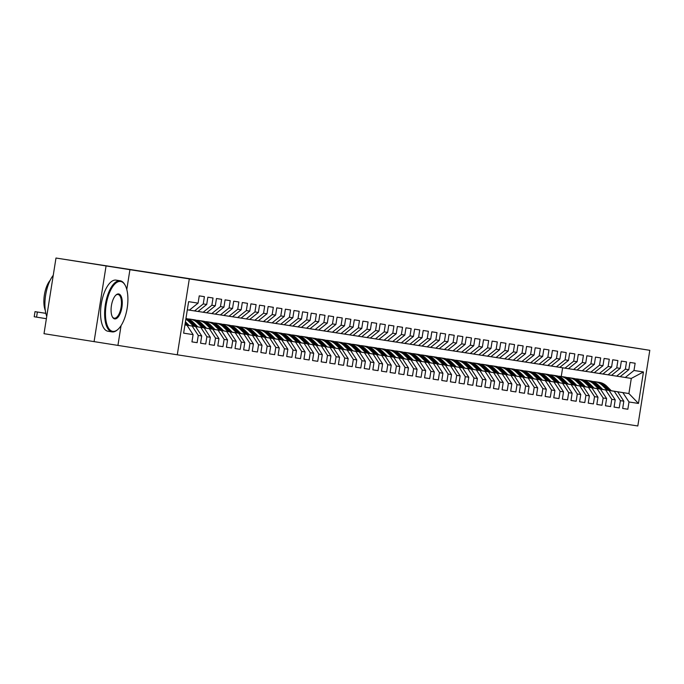 <?xml version="1.0" encoding="UTF-8"?>
<svg xmlns="http://www.w3.org/2000/svg" width="684" height="684" viewBox="0 0 684 684"><rect width="100%" height="100%" fill="white"/><g stroke="black" fill="none" stroke-linecap="round" stroke-linejoin="round"><path stroke-width="1.03" d="M399.251 311.434L364.572 305.91L399.251 311.434M349.191 303.645L325.43 299.857L349.191 303.645M126.788 289.477L129.926 269.693L55.985 258.03L531.767 331.595M129.926 269.693L649.8 350.311L637.813 425.97L177.284 354.799L189.271 279.14M614.3 344.659L649.8 350.311M614.317 344.548L531.767 331.56M385.656 309.33L351.73 303.927L385.656 309.33M385.152 309.262L338.58 301.892L385.152 309.262M206.705 304.457L203.259 303.927L204.405 296.668L199.241 295.873L198.086 303.132L189.374 310.126L197.992 311.459L206.705 304.457L207.85 297.198L213.023 298.002L211.869 305.261L215.315 305.791L216.469 298.532L221.633 299.327L220.487 306.594L223.933 307.125L225.079 299.866L230.251 300.661L229.097 307.92L232.543 308.45L233.697 301.191L238.861 301.995L237.716 309.253L241.161 309.784L242.307 302.525L247.48 303.328L246.326 310.587L249.78 311.117L250.925 303.858L256.098 304.654L254.944 311.913L258.39 312.451L259.544 305.192L264.708 305.987L263.562 313.246L267.008 313.776L268.154 306.517L273.326 307.321L272.172 314.58L275.618 315.11L276.772 307.851L281.936 308.646L280.791 315.905L284.236 316.444L285.382 309.185L290.555 309.98L289.4 317.239L292.846 317.769L294 310.51L299.164 311.314L298.019 318.573L301.464 319.103L302.61 311.844L307.783 312.639L306.629 319.898L310.074 320.437L311.229 313.178L316.393 313.973L315.247 321.232L318.693 321.762L319.838 314.503L325.011 315.307L323.857 322.566L327.303 323.096L328.457 315.837L333.621 316.641L332.475 323.9L335.921 324.43L337.067 317.171L342.239 317.966L341.094 325.225L344.539 325.764L345.685 318.505L350.858 319.3L349.704 326.559L353.149 327.089L354.303 319.83L359.468 320.634L358.322 327.892L361.768 328.423L362.913 321.164L368.086 321.959L366.932 329.218L370.377 329.756L371.532 322.497L376.696 323.293L375.55 330.552L378.996 331.082L380.142 323.823L385.314 324.626L384.16 331.885L387.606 332.415L388.76 325.156L393.924 325.952L392.778 333.211L396.224 333.749L397.37 326.49L402.543 327.285L401.388 334.544L404.834 335.075L405.988 327.816L411.152 328.619L410.007 335.878L413.452 336.408L414.598 329.149L419.771 329.953L418.617 337.212L422.062 337.742L423.216 330.483L428.381 331.278L427.235 338.537L430.681 339.076L431.826 331.817L436.999 332.612L435.853 339.871L439.299 340.401L440.445 333.142L445.617 333.946L444.463 341.205L447.909 341.735L449.063 334.476L454.227 335.271L453.082 342.53L456.527 343.069L457.673 335.81L462.846 336.605L461.691 343.864L465.137 344.394L466.291 337.135L471.456 337.939L470.31 345.198L473.755 345.728L474.901 338.469L480.074 339.264L478.92 346.523L482.365 347.062L483.52 339.803L488.684 340.598L487.538 347.857L490.984 348.387L492.129 341.128L497.302 341.932L496.148 349.191L499.594 349.721L500.748 342.462L505.912 343.265L504.766 350.524L508.212 351.054L509.358 343.796L514.53 344.591L513.376 351.85L516.822 352.388L517.976 345.129L523.14 345.924L521.995 353.183L525.44 353.714L526.586 346.455L531.759 347.258L530.613 354.517L534.059 355.047L535.204 347.788L540.377 348.583L539.223 355.842L542.668 356.381L543.823 349.122L548.987 349.917L547.841 357.176L551.287 357.706L552.433 350.447L557.605 351.251L556.451 358.51L559.897 359.04L561.051 351.781L566.215 352.576L565.069 359.835L568.515 360.374L569.661 353.115L574.834 353.91L573.679 361.169L577.125 361.699L578.279 354.44L583.443 355.244L582.298 362.503L585.743 363.033L586.889 355.774L592.062 356.578L590.908 363.837L594.353 364.367L595.507 357.108L600.672 357.903L599.526 365.162L602.972 365.701L604.117 358.442L609.29 359.237L608.136 366.496L611.581 367.026L612.736 359.767L617.9 360.571L616.754 367.83L620.2 368.36L621.354 361.101L626.518 361.896L625.373 369.155L628.818 369.693L629.964 362.434L635.137 363.23L633.982 370.489L643.456 371.951L638.471 403.44L628.998 401.978L622.876 392.616L611.334 390.778M627.844 409.237L622.679 408.442L627.844 409.237L628.998 401.978M622.679 408.442L623.825 401.183L620.379 400.644L614.258 391.291L602.724 389.452M614.07 407.083L619.234 407.903L620.379 400.644M619.234 407.903L614.061 407.108L615.215 399.849L611.77 399.319L605.648 389.957L594.105 388.119M605.451 405.757L610.615 406.578L611.77 399.319M610.615 406.578L605.451 405.774L606.597 398.516L603.151 397.985L597.029 388.623L585.495 386.785L580.87 382.185A15.835 14.364 -81.2 0 0 573.44 378.372L571.798 378.115A15.835 14.364 -81.2 0 0 571.285 378.047M596.841 404.424L602.005 405.244L603.151 397.985M602.005 405.244L596.833 404.449L597.987 397.19L594.541 396.652L588.42 387.298L576.877 385.46M588.223 403.09L593.387 403.911L594.541 396.652M593.387 403.911L588.223 403.115L589.369 395.856L585.923 395.326L579.801 385.964L568.259 384.126M584.777 402.585L579.604 401.782L584.777 402.585L585.923 395.326M579.604 401.782L580.759 394.523L577.305 393.993L571.183 384.63L559.649 382.792L571.183 384.63M570.995 400.431L576.159 401.252L577.305 393.993M576.159 401.252L570.986 400.448L572.14 393.189L568.695 392.659L562.573 383.296L551.03 381.467M567.54 399.918L562.376 399.123L567.54 399.918L568.695 392.659M562.376 399.123L563.522 391.864L560.076 391.333L553.954 381.971L542.421 380.133L553.954 381.971M553.766 397.763L558.931 398.592L560.076 391.333M558.931 398.592L553.758 397.789L554.912 390.53L551.466 390L545.345 380.637L533.802 378.799M545.148 396.438L550.312 397.259L551.466 390M550.312 397.259L545.148 396.455L546.294 389.196L542.848 388.666L536.726 379.304L525.192 377.465M536.538 395.104L541.702 395.925L542.848 388.666M541.702 395.925L536.53 395.13L537.684 387.871L534.238 387.332L528.116 377.978L516.574 376.14L511.957 371.532A15.835 14.364 -81.2 0 0 504.518 367.718L502.885 367.47A15.835 14.364 -81.2 0 0 502.364 367.402M527.92 393.77L533.084 394.591L534.238 387.332M533.084 394.591L527.92 393.796L529.065 386.537L525.62 386.007L519.498 376.645L507.964 374.806L519.498 376.645M519.31 392.445L524.474 393.266L525.62 386.007M524.474 393.266L519.301 392.462L520.456 385.203L517.01 384.673L510.888 375.311L499.346 373.473M515.856 391.932L510.691 391.137L515.856 391.932L517.01 384.673M510.691 391.137L511.837 383.878L508.392 383.339L502.27 373.986L490.736 372.147L502.27 373.986M502.082 389.777L507.246 390.598L508.392 383.339M507.246 390.598L502.073 389.803L503.227 382.544L499.782 382.014L493.651 372.652L482.117 370.813M493.463 388.444L498.627 389.273L499.782 382.014M498.627 389.273L493.463 388.469L494.609 381.21L491.163 380.68L485.041 371.318L473.499 369.48M484.845 387.118L490.018 387.939L491.163 380.68M490.018 387.939L484.845 387.144L485.991 379.877L482.545 379.346L476.423 369.984L464.889 368.154L460.272 363.546A15.835 14.364 -81.2 0 0 452.834 359.733L451.201 359.485A15.835 14.364 -81.2 0 0 450.679 359.416M476.235 385.785L481.399 386.605L482.545 379.346M481.399 386.605L476.226 385.81L477.381 378.551L473.935 378.021L467.813 368.659L456.271 366.821M467.617 384.451L472.781 385.28L473.935 378.021M472.781 385.28L467.617 384.476L468.762 377.217L465.317 376.687L459.195 367.325L447.661 365.487M464.171 383.946L458.998 383.143L464.171 383.946L465.317 376.687M458.998 383.143L460.152 375.884L456.707 375.354L450.585 365.991L439.043 364.153L450.585 365.991M455.553 382.613L450.388 381.817L455.553 382.613L456.707 375.354M450.388 381.817L451.534 374.558L448.088 374.02L441.967 364.666L430.433 362.828M446.943 381.279L441.77 380.484L446.943 381.279L448.088 374.02M441.77 380.484L442.924 373.225L439.479 372.694L433.357 363.332L421.814 361.494L433.357 363.332M438.324 379.953L433.16 379.15L438.324 379.953L439.479 372.694M433.16 379.15L434.306 371.891L430.86 371.361L424.738 361.998L413.204 360.16M424.55 377.799L429.714 378.62L430.86 371.361M429.714 378.62L424.542 377.825L425.696 370.566L422.25 370.027L416.128 360.673L404.586 358.835M415.932 376.465L421.096 377.286L422.25 370.027M421.096 377.286L415.932 376.491L417.078 369.232L413.632 368.702L407.51 359.339L395.976 357.501L391.351 352.901A15.835 14.364 -81.2 0 0 383.921 349.088L382.279 348.831A15.835 14.364 -81.2 0 0 381.766 348.763M407.322 375.131L412.486 375.961L413.632 368.702M412.486 375.961L407.313 375.157L408.468 367.898L405.022 367.368L398.892 358.006L387.358 356.167L398.892 358.006M398.704 373.806L403.868 374.627L405.022 367.368M403.868 374.627L398.704 373.832L399.849 366.573L396.404 366.034L390.282 356.672L378.739 354.842L390.282 356.672M395.258 373.293L390.085 372.498L395.258 373.293L396.404 366.034M390.085 372.498L391.231 365.239L387.785 364.709L381.663 355.347L370.129 353.508L381.663 355.347M386.64 371.968L381.467 371.164L386.64 371.968L387.785 364.709M381.467 371.164L382.621 363.905L379.175 363.375L373.054 354.013L361.511 352.174L373.054 354.013M378.021 370.634L372.857 369.83L378.021 370.634L379.175 363.375M372.857 369.83L374.003 362.571L370.557 362.041L364.435 352.679L352.901 350.849M364.247 368.479L369.411 369.3L370.557 362.041M369.411 369.3L364.239 368.505L365.393 361.246L361.947 360.707L355.825 351.354L344.283 349.515M355.629 367.146L360.793 367.966L361.947 360.707M360.793 367.966L355.629 367.171L356.774 359.912L353.329 359.382L347.207 350.02L335.673 348.182M347.019 365.82L352.183 366.641L353.329 359.382M352.183 366.641L347.01 365.837L348.165 358.578L344.719 358.048L338.597 348.686L327.055 346.848L338.597 348.686M338.4 364.486L343.565 365.307L344.719 358.048M343.565 365.307L338.4 364.512L339.546 357.253L336.101 356.715L329.979 347.361L318.445 345.523M334.955 363.974L329.782 363.178L334.955 363.974L336.101 356.715M329.782 363.178L330.936 355.919L327.491 355.389L321.369 346.027L309.826 344.189L321.369 346.027M326.336 362.648L321.172 361.845L326.336 362.648L327.491 355.389M321.172 361.845L322.318 354.586L318.872 354.055L312.75 344.693L301.216 342.855M317.727 361.314L312.554 360.519L317.727 361.314L318.872 354.055M312.554 360.519L313.708 353.26L310.262 352.722L304.132 343.359L292.598 341.53M303.944 359.16L309.108 359.981L310.262 352.722M309.108 359.981L303.944 359.185L305.09 351.927L301.644 351.396L295.522 342.034L283.98 340.196M295.326 357.826L300.498 358.655L301.644 351.396M300.498 358.655L295.326 357.852L296.471 350.593L293.026 350.063L286.904 340.7L275.37 338.862M286.716 356.501L291.88 357.322L293.026 350.063M291.88 357.322L286.707 356.518L287.861 349.259L284.416 348.729L278.294 339.367L266.751 337.537M278.097 355.167L283.262 355.988L284.416 348.729M283.262 355.988L278.097 355.193L279.243 347.934L275.797 347.395L269.676 338.041L258.142 336.203L269.676 338.041M274.652 354.654L269.479 353.859L274.652 354.654L275.797 347.395M269.479 353.859L270.633 346.6L267.188 346.07L261.066 336.708L249.523 334.869M266.033 353.329L260.869 352.525L266.033 353.329L267.188 346.07M260.869 352.525L262.015 345.266L258.569 344.736L252.447 335.374L240.913 333.536L252.447 335.374M257.423 351.995L252.251 351.2L257.423 351.995L258.569 344.736M252.251 351.2L253.405 343.941L249.959 343.402L243.837 334.048L232.295 332.21M243.641 349.84L248.805 350.661L249.959 343.402M248.805 350.661L243.641 349.866L244.787 342.607L241.341 342.077L235.219 332.715L223.685 330.876M235.031 348.507L240.195 349.336L241.341 342.077M240.195 349.336L235.022 348.532L236.177 341.273L232.731 340.743L226.609 331.381L215.067 329.543L210.45 324.943A15.835 14.364 -81.2 0 0 203.011 321.129L201.378 320.873A15.835 14.364 -81.2 0 0 200.857 320.805M226.413 347.181L231.577 348.002L232.731 340.743M231.577 348.002L226.413 347.207L227.558 339.948L224.113 339.409L217.991 330.047L206.457 328.217M217.794 345.847L222.967 346.668L224.113 339.409M222.967 346.668L217.794 345.873L218.948 338.614L215.503 338.084L209.372 328.722L197.838 326.884M214.348 345.343L209.184 344.539L214.348 345.343L215.503 338.084M209.184 344.539L210.33 337.28L206.884 336.75L200.763 327.388L189.22 325.55L200.763 327.388M205.73 344.009L200.566 343.206L205.73 344.009L206.884 336.75M200.566 343.206L201.712 335.947L198.266 335.416L192.144 326.054L184.928 324.909L192.144 326.054M197.12 342.675L191.947 341.88L197.12 342.675L198.266 335.416M191.947 341.88L193.102 334.621L183.628 333.151L188.613 301.661L198.086 303.132M203.259 303.927L194.547 310.929M186.98 325.259L184.928 324.934L186.98 325.259L193.102 334.621M198.018 311.442L206.602 312.793L215.315 305.791M211.869 305.261L203.157 312.255M201.712 335.947L195.59 326.593M206.628 312.768L215.221 314.118L223.933 307.125M220.487 306.594L211.775 313.588M210.33 337.28L204.208 327.918M215.246 314.101L232.449 316.786L241.161 309.784M229.097 307.92L220.385 314.922M232.543 308.45L223.83 315.452M209.372 328.722L197.821 326.867M218.948 338.614L212.818 329.252M237.716 309.253L229.003 316.247M217.991 330.047L206.431 328.192M227.558 339.948L221.436 330.586M232.474 316.76L249.677 319.445L258.39 312.451M246.326 310.587L237.613 317.581M249.78 311.117L241.059 318.111M226.609 331.381L215.05 329.526M236.177 341.273L230.055 331.911M254.944 311.913L246.231 318.915M235.219 332.715L223.659 330.859M244.787 342.607L238.665 333.245M249.703 319.428L258.287 320.779L267.008 313.776M263.562 313.246L254.841 320.24M243.837 334.048L232.278 332.185M253.405 343.941L247.283 334.579M258.313 320.753L266.905 322.104L275.618 315.11M272.172 314.58L263.46 321.574M262.015 345.266L255.893 335.912M266.931 322.087L275.524 323.438L284.236 316.444M280.791 315.905L272.078 322.908M261.066 336.708L249.506 334.852M270.633 346.6L264.511 337.238M275.549 323.421L284.134 324.772L292.846 317.769M289.4 317.239L280.688 324.242M279.243 347.934L273.121 338.571M284.159 324.755L292.752 326.106L301.464 319.103M298.019 318.573L289.306 325.567M278.294 339.367L266.734 337.511M287.861 349.259L281.74 339.905M292.778 326.08L301.362 327.431L310.074 320.437M306.629 319.898L297.916 326.901M286.904 340.7L275.353 338.845M296.471 350.593L290.349 341.231M301.387 327.414L309.98 328.765L318.693 321.762M315.247 321.232L306.535 328.234M295.522 342.034L283.963 340.179M305.09 351.927L298.968 342.564M310.006 328.748L318.59 330.098L327.303 323.096M323.857 322.566L315.144 329.56M304.132 343.359L292.581 341.504M313.708 353.26L307.578 343.898M318.616 330.073L327.208 331.424L335.921 324.43M332.475 323.9L323.763 330.894M312.75 344.693L301.191 342.838M322.318 354.586L316.196 345.223M327.234 331.407L335.818 332.757L344.539 325.764M341.094 325.225L332.373 332.227M330.936 355.919L324.814 346.557M335.844 332.74L344.437 334.091L353.149 327.089M349.704 326.559L340.991 333.553M329.979 347.361L318.419 345.497M339.546 357.253L333.424 347.891M344.462 334.066L353.047 335.416L361.768 328.423M358.322 327.892L349.601 334.886M348.165 358.578L342.043 349.225M353.072 335.399L361.665 336.75L370.377 329.756M366.932 329.218L358.219 336.22M347.207 350.02L335.647 348.165M356.774 359.912L350.653 350.55M361.691 336.733L378.893 339.418L387.606 332.415M375.55 330.552L366.838 337.554M378.996 331.082L370.283 338.084M355.825 351.354L344.266 349.498M365.393 361.246L359.271 351.884M384.16 331.885L375.448 338.879M364.435 352.679L352.884 350.824M374.003 362.571L367.881 353.218M378.919 339.392L387.512 340.743L396.224 333.749M392.778 333.211L384.066 340.213M382.621 363.905L376.499 354.543M387.537 340.726L396.122 342.077L404.834 335.075M401.388 334.544L392.676 341.547M391.231 365.239L385.109 355.877M396.147 342.06L404.74 343.411L413.452 336.408M410.007 335.878L401.294 342.872M399.849 366.573L393.727 357.21M404.766 343.385L413.35 344.736L422.062 337.742M418.617 337.212L409.904 344.206M408.468 367.898L402.337 358.536M413.375 344.719L430.578 347.404L439.299 340.401M427.235 338.537L418.522 345.54M430.681 339.076L421.968 346.07M407.51 359.339L395.951 357.484M417.078 369.232L410.956 359.869M435.853 339.871L427.132 346.865M416.128 360.673L404.569 358.809M425.696 370.566L419.574 361.203M430.604 347.378L447.815 350.063L456.527 343.069M444.463 341.205L435.751 348.199M447.909 341.735L439.196 348.729M424.738 361.998L413.179 360.143M434.306 371.891L428.184 362.537M453.082 342.53L444.369 349.533M442.924 373.225L436.802 363.862M447.832 350.046L456.425 351.396L465.137 344.394M461.691 343.864L452.979 350.866M441.967 364.666L430.407 362.811M451.534 374.558L445.412 365.196M456.45 351.371L465.043 352.73L473.755 345.728M470.31 345.198L461.597 352.192M460.152 375.884L454.031 366.53M465.069 352.705L482.271 355.389L490.984 348.387M478.92 346.523L470.207 353.525M482.365 347.062L473.653 354.055M459.195 367.325L447.644 365.47M468.762 377.217L462.641 367.855M487.538 347.857L478.826 354.859M467.813 368.659L456.254 366.804M477.381 378.551L471.259 369.189M482.297 355.372L499.5 358.048L508.212 351.054M496.148 349.191L487.435 356.184M499.594 349.721L490.881 356.723M476.423 369.984L464.872 368.129M485.991 379.877L479.869 370.523M504.766 350.524L496.054 357.518M485.041 371.318L473.482 369.463M494.609 381.21L488.487 371.848M499.525 358.031L508.109 359.382L516.822 352.388M513.376 351.85L504.664 358.852M493.651 372.652L482.1 370.796M503.227 382.544L497.097 373.182M508.135 359.365L516.728 360.716L525.44 353.714M521.995 353.183L513.282 360.177M511.837 383.878L505.715 374.516M516.753 360.69L525.338 362.041L534.059 355.047M530.613 354.517L521.892 361.511M510.888 375.311L499.329 373.455M520.456 385.203L514.334 375.849M525.363 362.024L533.956 363.375L542.668 356.381M539.223 355.842L530.51 362.845M529.065 386.537L522.944 377.175M533.982 363.358L551.184 366.043L559.897 359.04M547.841 357.176L539.129 364.179M551.287 357.706L542.574 364.709M528.116 377.978L516.557 376.123M537.684 387.871L531.562 378.508M556.451 358.51L547.739 365.504M536.726 379.304L525.167 377.448M546.294 389.196L540.172 379.842M551.21 366.017L568.413 368.702L577.125 361.699M565.069 359.835L556.357 366.838M568.515 360.374L559.803 367.368M545.345 380.637L533.785 378.782M554.912 390.53L548.79 381.168M573.679 361.169L564.967 368.172M563.522 391.864L557.4 382.501M568.438 368.685L577.031 370.035L585.743 363.033M582.298 362.503L573.585 369.497M562.573 383.296L551.013 381.441M572.14 393.189L566.019 383.835M577.057 370.01L585.641 371.361L594.353 364.367M590.908 363.837L582.195 370.831M580.759 394.523L574.628 385.16M585.666 371.344L602.869 374.028L611.581 367.026M599.526 365.162L590.814 372.164M602.972 365.701L594.259 372.694M579.801 385.964L568.242 384.109M589.369 395.856L583.247 386.494M608.136 366.496L599.423 373.49M588.42 387.298L576.86 385.434M597.987 397.19L591.865 387.828M602.895 374.003L620.097 376.687L628.818 369.693M616.754 367.83L608.042 374.823M620.2 368.36L611.487 375.354M597.029 388.623L585.47 386.768M606.597 398.516L600.475 389.162M625.373 369.155L616.652 376.157M605.648 389.957L594.088 388.102M615.215 399.849L609.093 390.487M620.123 376.67L631.298 378.423L643.456 371.951M633.982 370.489L625.27 377.491M614.258 391.291L602.698 389.435M623.825 401.183L617.703 391.821M55.985 258.03L44.007 333.689L177.284 354.799M106.063 266.008L94.076 341.667M189.374 310.126L187.322 309.809M611.299 390.752L628.904 393.548L631.298 378.423M561.256 376.491L562.633 367.795M622.876 392.616L628.904 393.548L638.471 403.44M117.939 345.352L121.068 325.61M394.822 310.741L361.691 305.474L394.822 310.741M372.78 307.313L364.016 305.91L372.78 307.313M611.368 390.812L606.717 386.178A15.835 14.364 -81.2 0 0 599.278 382.365L597.645 382.117A15.835 14.364 -81.2 0 0 597.123 382.04M607.033 390.119L602.407 385.511A15.835 14.364 -81.2 0 0 594.977 381.698A15.835 14.364 -81.2 0 0 592.797 381.552M609.718 390.547L605.084 385.921A15.835 14.364 -81.2 0 0 597.645 382.117M594.977 381.698L596.61 381.954A15.835 14.364 98.8 0 1 604.049 385.767L608.683 390.384M602.749 389.478L598.098 384.844A15.835 14.364 -81.2 0 0 590.668 381.031L589.027 380.783A15.835 14.364 -81.2 0 0 588.514 380.714M598.414 388.786L593.798 384.177A15.835 14.364 -81.2 0 0 586.359 380.372A15.835 14.364 -81.2 0 0 584.179 380.219M601.108 389.213L596.465 384.596A15.835 14.364 -81.2 0 0 589.027 380.783M586.359 380.372L588.001 380.62A15.835 14.364 98.8 0 1 595.431 384.434L600.065 389.051M594.139 388.144L589.488 383.519A15.835 14.364 -81.2 0 0 582.05 379.706L580.417 379.449A15.835 14.364 -81.2 0 0 579.895 379.381M589.805 387.46L585.179 382.852A15.835 14.364 -81.2 0 0 577.749 379.039A15.835 14.364 -81.2 0 0 575.56 378.885M592.489 387.888L587.847 383.262A15.835 14.364 -81.2 0 0 580.417 379.449M577.749 379.039L579.382 379.295A15.835 14.364 98.8 0 1 586.821 383.1L591.446 387.717M120.632 281.475A25.257 10.636 99 0 0 106.174 304.799A25.257 10.636 99 0 0 112.732 331.372A25.257 10.636 99 0 0 118.041 329.295A25.257 10.636 99 0 0 127.181 308.099A25.257 10.636 99 0 0 125.069 285.108A25.257 10.636 99 0 0 120.632 281.475M117.776 329.526A25.881 10.893 -81 0 1 117.511 329.765A25.881 10.893 -81 0 1 112.073 331.894A25.881 10.893 -81 0 1 112.056 331.894A25.881 10.893 -81 0 1 105.362 304.645A25.881 10.893 -81 0 1 120.17 280.773A25.881 10.893 -81 0 1 120.196 280.773A25.881 10.893 -81 0 1 124.719 284.493A25.881 10.893 -81 0 1 124.898 284.809M118.657 293.949A12.628 5.318 -81 0 1 121.932 307.236A12.628 5.318 -81 0 1 114.707 318.898A12.628 5.318 -81 0 1 112.484 317.085A12.628 5.318 -81 0 1 111.432 305.586A12.628 5.318 -81 0 1 115.998 294.992A12.628 5.318 -81 0 1 118.657 293.949M112.313 316.76A12.004 5.053 99 0 0 114.237 318.197A12.004 5.053 99 0 0 121.119 307.116A12.004 5.053 99 0 0 118.016 294.479A12.004 5.053 99 0 0 117.999 294.471A12.004 5.053 99 0 0 115.741 295.24M46.751 316.384A25.881 10.893 -81 0 1 53.258 275.293M45.332 310.587A18.63 7.849 -81 0 1 50.146 280.312M112.056 331.894L107.978 331.244A25.881 10.893 -81 0 1 107.978 331.244A25.881 10.893 -81 0 1 101.283 303.995A25.881 10.893 -81 0 1 116.092 280.124A25.881 10.893 -81 0 1 116.109 280.132A25.881 10.893 -81 0 1 116.135 280.132M581.186 386.127L576.569 381.518A15.835 14.364 -81.2 0 0 569.131 377.705A15.835 14.364 -81.2 0 0 566.951 377.551M583.871 386.554L579.237 381.928A15.835 14.364 -81.2 0 0 571.798 378.115M569.131 377.705L570.764 377.961A15.835 14.364 98.8 0 1 578.202 381.775L582.836 386.392M576.903 385.485L572.26 380.851A15.835 14.364 -81.2 0 0 564.822 377.038L563.188 376.79A15.835 14.364 -81.2 0 0 562.667 376.722M572.576 384.793L567.951 380.184A15.835 14.364 -81.2 0 0 560.512 376.38A15.835 14.364 -81.2 0 0 558.332 376.226M575.261 385.22L570.618 380.603A15.835 14.364 -81.2 0 0 563.188 376.79M560.512 376.38L562.154 376.627A15.835 14.364 98.8 0 1 569.584 380.441L574.218 385.058M568.293 384.151L563.642 379.517A15.835 14.364 -81.2 0 0 556.212 375.713L554.57 375.456A15.835 14.364 -81.2 0 0 554.057 375.388M563.958 383.467L559.341 378.859A15.835 14.364 -81.2 0 0 551.903 375.046A15.835 14.364 -81.2 0 0 549.722 374.892M566.643 383.895L562.009 379.269A15.835 14.364 -81.2 0 0 554.57 375.456M551.903 375.046L553.536 375.294A15.835 14.364 98.8 0 1 560.974 379.107L565.608 383.724M559.674 382.826L555.032 378.192A15.835 14.364 -81.2 0 0 547.593 374.379L545.96 374.122A15.835 14.364 -81.2 0 0 545.439 374.054M555.348 382.134L550.723 377.525A15.835 14.364 -81.2 0 0 543.284 373.712A15.835 14.364 -81.2 0 0 541.104 373.558M558.033 382.561L553.39 377.936A15.835 14.364 -81.2 0 0 545.96 374.122M543.284 373.712L544.926 373.968A15.835 14.364 98.8 0 1 552.356 377.782L556.99 382.399M551.065 381.492L546.413 376.858A15.835 14.364 -81.2 0 0 538.983 373.045L537.342 372.797A15.835 14.364 -81.2 0 0 536.829 372.729M546.73 380.8L542.104 376.191A15.835 14.364 -81.2 0 0 534.674 372.378A15.835 14.364 -81.2 0 0 532.494 372.233M549.414 381.227L544.78 376.61A15.835 14.364 -81.2 0 0 537.342 372.797M534.674 372.378L536.307 372.635A15.835 14.364 98.8 0 1 543.746 376.448L548.38 381.065M542.446 380.159L537.804 375.525A15.835 14.364 -81.2 0 0 530.365 371.72L528.732 371.463A15.835 14.364 -81.2 0 0 528.21 371.395M538.12 379.475L533.494 374.866A15.835 14.364 -81.2 0 0 526.056 371.053A15.835 14.364 -81.2 0 0 523.876 370.899M540.805 379.902L536.162 375.277A15.835 14.364 -81.2 0 0 528.732 371.463M526.056 371.053L527.697 371.301A15.835 14.364 98.8 0 1 535.127 375.114L539.761 379.731M533.836 378.833L529.185 374.199A15.835 14.364 -81.2 0 0 521.755 370.386L520.114 370.129A15.835 14.364 -81.2 0 0 519.592 370.061M529.501 378.141L524.876 373.532A15.835 14.364 -81.2 0 0 517.446 369.719A15.835 14.364 -81.2 0 0 515.266 369.565M532.186 378.568L527.552 373.943A15.835 14.364 -81.2 0 0 520.114 370.129M517.446 369.719L519.079 369.976A15.835 14.364 98.8 0 1 526.518 373.78L531.152 378.406M525.218 377.5L520.575 372.865A15.835 14.364 -81.2 0 0 513.137 369.052L511.504 368.804A15.835 14.364 -81.2 0 0 510.982 368.727M520.892 376.807L516.266 372.199A15.835 14.364 -81.2 0 0 508.828 368.385A15.835 14.364 -81.2 0 0 506.647 368.24M523.576 377.235L518.934 372.609A15.835 14.364 -81.2 0 0 511.504 368.804M508.828 368.385L510.469 368.642A15.835 14.364 98.8 0 1 517.899 372.455L522.533 377.072M512.273 375.473L507.648 370.865A15.835 14.364 -81.2 0 0 500.218 367.06A15.835 14.364 -81.2 0 0 498.029 366.906M514.958 375.909L510.324 371.284A15.835 14.364 -81.2 0 0 502.885 367.47M500.218 367.06L501.851 367.308A15.835 14.364 98.8 0 1 509.289 371.121L513.915 375.738M507.99 374.832L503.339 370.206A15.835 14.364 -81.2 0 0 495.909 366.393L494.267 366.137A15.835 14.364 -81.2 0 0 493.754 366.068M503.655 374.148L499.038 369.54A15.835 14.364 -81.2 0 0 491.599 365.726A15.835 14.364 -81.2 0 0 489.419 365.572M506.348 374.576L501.705 369.95A15.835 14.364 -81.2 0 0 494.267 366.137M491.599 365.726L493.241 365.983A15.835 14.364 98.8 0 1 500.671 369.787L505.305 374.404M499.371 373.507L494.729 368.873A15.835 14.364 -81.2 0 0 487.29 365.059L485.657 364.811A15.835 14.364 -81.2 0 0 485.136 364.734M495.045 372.814L490.419 368.206A15.835 14.364 -81.2 0 0 482.989 364.392A15.835 14.364 -81.2 0 0 480.801 364.239M497.73 373.242L493.087 368.616A15.835 14.364 -81.2 0 0 485.657 364.811M482.989 364.392L484.623 364.649A15.835 14.364 98.8 0 1 492.061 368.462L496.687 373.079M490.761 372.173L486.11 367.539A15.835 14.364 -81.2 0 0 478.68 363.726L477.039 363.478A15.835 14.364 -81.2 0 0 476.526 363.409M486.427 371.48L481.81 366.872A15.835 14.364 -81.2 0 0 474.371 363.067A15.835 14.364 -81.2 0 0 472.191 362.913M489.111 371.908L484.477 367.291A15.835 14.364 -81.2 0 0 477.039 363.478M474.371 363.067L476.004 363.315A15.835 14.364 98.8 0 1 483.443 367.128L488.077 371.745M482.143 370.839L477.5 366.214A15.835 14.364 -81.2 0 0 470.062 362.4L468.429 362.144A15.835 14.364 -81.2 0 0 467.907 362.075M477.817 370.155L473.191 365.547A15.835 14.364 -81.2 0 0 465.753 361.733A15.835 14.364 -81.2 0 0 463.572 361.579M480.501 370.583L475.859 365.957A15.835 14.364 -81.2 0 0 468.429 362.144M465.753 361.733L467.394 361.981A15.835 14.364 98.8 0 1 474.824 365.795L479.458 370.412M473.533 369.514L468.882 364.88A15.835 14.364 -81.2 0 0 461.452 361.067L459.81 360.81A15.835 14.364 -81.2 0 0 459.297 360.742M469.198 368.821L464.573 364.213A15.835 14.364 -81.2 0 0 457.143 360.4A15.835 14.364 -81.2 0 0 454.963 360.246M471.883 369.249L467.249 364.623A15.835 14.364 -81.2 0 0 459.81 360.81M457.143 360.4L458.776 360.656A15.835 14.364 98.8 0 1 466.214 364.469L470.849 369.086M460.589 367.488L455.963 362.879A15.835 14.364 -81.2 0 0 448.524 359.066A15.835 14.364 -81.2 0 0 446.344 358.92M463.273 367.915L458.631 363.298A15.835 14.364 -81.2 0 0 451.201 359.485M448.524 359.066L450.166 359.322A15.835 14.364 98.8 0 1 457.596 363.136L462.23 367.753M456.305 366.846L451.654 362.212A15.835 14.364 -81.2 0 0 444.224 358.407L442.582 358.151A15.835 14.364 -81.2 0 0 442.069 358.083M451.97 366.162L447.345 361.554A15.835 14.364 -81.2 0 0 439.915 357.741A15.835 14.364 -81.2 0 0 437.734 357.587M454.655 366.59L450.021 361.964A15.835 14.364 -81.2 0 0 442.582 358.151M439.915 357.741L441.548 357.988A15.835 14.364 98.8 0 1 448.986 361.802L453.62 366.419M447.687 365.521L443.044 360.887A15.835 14.364 -81.2 0 0 435.605 357.074L433.972 356.817A15.835 14.364 -81.2 0 0 433.451 356.749M443.36 364.828L438.735 360.22A15.835 14.364 -81.2 0 0 431.296 356.407A15.835 14.364 -81.2 0 0 429.116 356.253M446.045 365.256L441.402 360.63A15.835 14.364 -81.2 0 0 433.972 356.817M431.296 356.407L432.938 356.663A15.835 14.364 98.8 0 1 440.368 360.468L445.002 365.094M439.077 364.187L434.425 359.553A15.835 14.364 -81.2 0 0 426.987 355.74L425.354 355.492A15.835 14.364 -81.2 0 0 424.832 355.415M434.742 363.495L430.116 358.886A15.835 14.364 -81.2 0 0 422.686 355.073A15.835 14.364 -81.2 0 0 420.506 354.928M437.427 363.922L432.792 359.297A15.835 14.364 -81.2 0 0 425.354 355.492M422.686 355.073L424.319 355.329A15.835 14.364 98.8 0 1 431.758 359.143L436.392 363.76M430.458 362.853L425.816 358.219A15.835 14.364 -81.2 0 0 418.377 354.406L416.744 354.158A15.835 14.364 -81.2 0 0 416.223 354.09M426.132 362.169L421.506 357.552A15.835 14.364 -81.2 0 0 414.068 353.748A15.835 14.364 -81.2 0 0 411.888 353.594M428.817 362.597L424.174 357.971A15.835 14.364 -81.2 0 0 416.744 354.158M414.068 353.748L415.71 353.996A15.835 14.364 98.8 0 1 423.139 357.809L427.774 362.426M421.848 361.52L417.197 356.894A15.835 14.364 -81.2 0 0 409.759 353.081L408.126 352.824A15.835 14.364 -81.2 0 0 407.604 352.756M417.514 360.836L412.888 356.227A15.835 14.364 -81.2 0 0 405.458 352.414A15.835 14.364 -81.2 0 0 403.269 352.26M420.198 361.263L415.564 356.638A15.835 14.364 -81.2 0 0 408.126 352.824M405.458 352.414L407.091 352.67A15.835 14.364 98.8 0 1 414.53 356.475L419.155 361.092M413.23 360.194L408.579 355.56A15.835 14.364 -81.2 0 0 401.149 351.747L399.507 351.499A15.835 14.364 -81.2 0 0 398.994 351.422M408.895 359.502L404.278 354.893A15.835 14.364 -81.2 0 0 396.84 351.08A15.835 14.364 -81.2 0 0 394.659 350.935M411.588 359.929L406.946 355.304A15.835 14.364 -81.2 0 0 399.507 351.499M396.84 351.08L398.481 351.337A15.835 14.364 98.8 0 1 405.911 355.15L410.545 359.767M404.612 358.861L399.969 354.226A15.835 14.364 -81.2 0 0 392.531 350.413L390.897 350.165A15.835 14.364 -81.2 0 0 390.376 350.097M400.285 358.168L395.66 353.56A15.835 14.364 -81.2 0 0 388.23 349.755A15.835 14.364 -81.2 0 0 386.041 349.601M402.97 358.596L398.327 353.979A15.835 14.364 -81.2 0 0 390.897 350.165M388.23 349.755L389.863 350.003A15.835 14.364 98.8 0 1 397.301 353.816L401.927 358.433M391.667 356.843L387.05 352.234A15.835 14.364 -81.2 0 0 379.611 348.421A15.835 14.364 -81.2 0 0 377.431 348.267M394.352 357.27L389.718 352.645A15.835 14.364 -81.2 0 0 382.279 348.831M379.611 348.421L381.244 348.669A15.835 14.364 98.8 0 1 388.683 352.482L393.317 357.099M387.383 356.202L382.741 351.567A15.835 14.364 -81.2 0 0 375.302 347.754L373.669 347.498A15.835 14.364 -81.2 0 0 373.148 347.429M383.057 355.509L378.432 350.901A15.835 14.364 -81.2 0 0 370.993 347.087A15.835 14.364 -81.2 0 0 368.813 346.933M385.742 355.937L381.099 351.311A15.835 14.364 -81.2 0 0 373.669 347.498M370.993 347.087L372.635 347.344A15.835 14.364 98.8 0 1 380.065 351.157L384.699 355.774M378.774 354.868L374.122 350.234A15.835 14.364 -81.2 0 0 366.692 346.42L365.051 346.172A15.835 14.364 -81.2 0 0 364.538 346.104M374.439 354.175L369.813 349.567A15.835 14.364 -81.2 0 0 362.383 345.753A15.835 14.364 -81.2 0 0 360.203 345.608M377.123 354.603L372.489 349.986A15.835 14.364 -81.2 0 0 365.051 346.172M362.383 345.753L364.016 346.01A15.835 14.364 98.8 0 1 371.455 349.823L376.089 354.44M370.155 353.534L365.512 348.9A15.835 14.364 -81.2 0 0 358.074 345.095L356.441 344.839A15.835 14.364 -81.2 0 0 355.919 344.77M365.829 352.85L361.203 348.242A15.835 14.364 -81.2 0 0 353.765 344.428A15.835 14.364 -81.2 0 0 351.585 344.274M368.514 353.277L363.871 348.652A15.835 14.364 -81.2 0 0 356.441 344.839M353.765 344.428L355.406 344.676A15.835 14.364 98.8 0 1 362.836 348.489L367.47 353.106M361.545 352.209L356.894 347.575A15.835 14.364 -81.2 0 0 349.464 343.761L347.823 343.505A15.835 14.364 -81.2 0 0 347.301 343.436M357.21 351.516L352.585 346.908A15.835 14.364 -81.2 0 0 345.155 343.094A15.835 14.364 -81.2 0 0 342.975 342.94M359.895 351.944L355.261 347.318A15.835 14.364 -81.2 0 0 347.823 343.505M345.155 343.094L346.788 343.351A15.835 14.364 98.8 0 1 354.226 347.156L358.861 351.781M352.927 350.875L348.284 346.241A15.835 14.364 -81.2 0 0 340.846 342.428L339.213 342.18A15.835 14.364 -81.2 0 0 338.691 342.103M348.601 350.182L343.975 345.574A15.835 14.364 -81.2 0 0 336.537 341.761A15.835 14.364 -81.2 0 0 334.356 341.615M351.285 350.61L346.643 345.984A15.835 14.364 -81.2 0 0 339.213 342.18M336.537 341.761L338.178 342.017A15.835 14.364 98.8 0 1 345.608 345.83L350.242 350.447M344.317 349.541L339.666 344.907A15.835 14.364 -81.2 0 0 332.227 341.102L330.594 340.846A15.835 14.364 -81.2 0 0 330.073 340.777M339.982 348.857L335.357 344.24A15.835 14.364 -81.2 0 0 327.927 340.435A15.835 14.364 -81.2 0 0 325.746 340.281M342.667 349.285L338.033 344.659A15.835 14.364 -81.2 0 0 330.594 340.846M327.927 340.435L329.56 340.683A15.835 14.364 98.8 0 1 336.998 344.497L341.632 349.114M335.699 348.207L331.056 343.582A15.835 14.364 -81.2 0 0 323.618 339.768L321.976 339.512A15.835 14.364 -81.2 0 0 321.463 339.444M331.372 347.523L326.747 342.915A15.835 14.364 -81.2 0 0 319.308 339.102A15.835 14.364 -81.2 0 0 317.128 338.948M334.057 347.951L329.414 343.325A15.835 14.364 -81.2 0 0 321.976 339.512M319.308 339.102L320.95 339.358A15.835 14.364 98.8 0 1 328.38 343.163L333.014 347.78M327.089 346.882L322.438 342.248A15.835 14.364 -81.2 0 0 314.999 338.435L313.366 338.187A15.835 14.364 -81.2 0 0 312.844 338.11M322.754 346.189L318.128 341.581A15.835 14.364 -81.2 0 0 310.698 337.768A15.835 14.364 -81.2 0 0 308.51 337.622M325.439 346.617L320.805 341.991A15.835 14.364 -81.2 0 0 313.366 338.187M310.698 337.768L312.332 338.024A15.835 14.364 98.8 0 1 319.77 341.838L324.396 346.455M318.47 345.548L313.819 340.914A15.835 14.364 -81.2 0 0 306.389 337.101L304.748 336.853A15.835 14.364 -81.2 0 0 304.235 336.784M314.136 344.856L309.519 340.247A15.835 14.364 -81.2 0 0 302.08 336.442A15.835 14.364 -81.2 0 0 299.9 336.289M316.82 345.283L312.186 340.666A15.835 14.364 -81.2 0 0 304.748 336.853M302.08 336.442L303.713 336.69A15.835 14.364 98.8 0 1 311.152 340.504L315.786 345.121M309.852 344.214L305.209 339.589A15.835 14.364 -81.2 0 0 297.771 335.776L296.138 335.519A15.835 14.364 -81.2 0 0 295.616 335.451M305.526 343.53L300.9 338.922A15.835 14.364 -81.2 0 0 293.47 335.109A15.835 14.364 -81.2 0 0 291.281 334.955M308.21 343.958L303.568 339.332A15.835 14.364 -81.2 0 0 296.138 335.519M293.47 335.109L295.103 335.357A15.835 14.364 98.8 0 1 302.542 339.17L307.167 343.787M301.242 342.889L296.591 338.255A15.835 14.364 -81.2 0 0 289.161 334.442L287.519 334.185A15.835 14.364 -81.2 0 0 287.006 334.117M296.907 342.197L292.29 337.588A15.835 14.364 -81.2 0 0 284.852 333.775A15.835 14.364 -81.2 0 0 282.672 333.621M299.592 342.624L294.958 337.999A15.835 14.364 -81.2 0 0 287.519 334.185M284.852 333.775L286.485 334.031A15.835 14.364 98.8 0 1 293.923 337.845L298.557 342.462M292.624 341.555L287.981 336.921A15.835 14.364 -81.2 0 0 280.543 333.108L278.91 332.86A15.835 14.364 -81.2 0 0 278.388 332.792M288.297 340.863L283.672 336.254A15.835 14.364 -81.2 0 0 276.233 332.441A15.835 14.364 -81.2 0 0 274.053 332.296M290.982 341.29L286.339 336.673A15.835 14.364 -81.2 0 0 278.91 332.86M276.233 332.441L277.875 332.698A15.835 14.364 98.8 0 1 285.305 336.511L289.939 341.128M284.014 340.222L279.363 335.587A15.835 14.364 -81.2 0 0 271.933 331.783L270.291 331.526A15.835 14.364 -81.2 0 0 269.778 331.458M279.679 339.538L275.053 334.929A15.835 14.364 -81.2 0 0 267.624 331.116A15.835 14.364 -81.2 0 0 265.443 330.962M282.364 339.965L277.73 335.34A15.835 14.364 -81.2 0 0 270.291 331.526M267.624 331.116L269.257 331.364A15.835 14.364 98.8 0 1 276.695 335.177L281.329 339.794M275.396 338.896L270.753 334.262A15.835 14.364 -81.2 0 0 263.314 330.449L261.681 330.192A15.835 14.364 -81.2 0 0 261.16 330.124M271.069 338.204L266.444 333.595A15.835 14.364 -81.2 0 0 259.005 329.782A15.835 14.364 -81.2 0 0 256.825 329.628M273.754 338.631L269.111 334.006A15.835 14.364 -81.2 0 0 261.681 330.192M259.005 329.782L260.647 330.039A15.835 14.364 98.8 0 1 268.077 333.843L272.711 338.469M266.786 337.563L262.134 332.928A15.835 14.364 -81.2 0 0 254.704 329.115L253.063 328.867A15.835 14.364 -81.2 0 0 252.541 328.799M262.451 336.87L257.825 332.262A15.835 14.364 -81.2 0 0 250.395 328.448A15.835 14.364 -81.2 0 0 248.215 328.303M265.136 337.298L260.501 332.672A15.835 14.364 -81.2 0 0 253.063 328.867M250.395 328.448L252.028 328.705A15.835 14.364 98.8 0 1 259.467 332.518L264.101 337.135M258.167 336.229L253.525 331.595A15.835 14.364 -81.2 0 0 246.086 327.79L244.453 327.533A15.835 14.364 -81.2 0 0 243.931 327.465M253.841 335.545L249.215 330.928A15.835 14.364 -81.2 0 0 241.777 327.123A15.835 14.364 -81.2 0 0 239.597 326.969M256.526 335.972L251.883 331.347A15.835 14.364 -81.2 0 0 244.453 327.533M241.777 327.123L243.418 327.371A15.835 14.364 98.8 0 1 250.848 331.184L255.483 335.801M249.557 334.895L244.906 330.269A15.835 14.364 -81.2 0 0 237.468 326.456L235.835 326.2A15.835 14.364 -81.2 0 0 235.313 326.131M245.223 334.211L240.597 329.603A15.835 14.364 -81.2 0 0 233.167 325.789A15.835 14.364 -81.2 0 0 230.987 325.635M247.907 334.638L243.273 330.013A15.835 14.364 -81.2 0 0 235.835 326.2M233.167 325.789L234.8 326.046A15.835 14.364 98.8 0 1 242.239 329.85L246.873 334.467M240.939 333.57L236.288 328.936A15.835 14.364 -81.2 0 0 228.858 325.122L227.216 324.874A15.835 14.364 -81.2 0 0 226.703 324.797M236.604 332.877L231.987 328.269A15.835 14.364 -81.2 0 0 224.549 324.455A15.835 14.364 -81.2 0 0 222.368 324.31M239.297 333.305L234.655 328.679A15.835 14.364 -81.2 0 0 227.216 324.874M224.549 324.455L226.19 324.712A15.835 14.364 98.8 0 1 233.62 328.525L238.254 333.142M232.329 332.236L227.678 327.602A15.835 14.364 -81.2 0 0 220.239 323.788L218.606 323.541A15.835 14.364 -81.2 0 0 218.085 323.472M227.994 331.543L223.369 326.935A15.835 14.364 -81.2 0 0 215.939 323.13A15.835 14.364 -81.2 0 0 213.75 322.976M230.679 331.971L226.045 327.354A15.835 14.364 -81.2 0 0 218.606 323.541M215.939 323.13L217.572 323.378A15.835 14.364 98.8 0 1 225.01 327.191L229.636 331.808M223.711 330.902L219.06 326.277A15.835 14.364 -81.2 0 0 211.63 322.463L209.988 322.207A15.835 14.364 -81.2 0 0 209.475 322.138M219.376 330.218L214.759 325.61A15.835 14.364 -81.2 0 0 207.32 321.796A15.835 14.364 -81.2 0 0 205.14 321.642M222.061 330.646L217.427 326.02A15.835 14.364 -81.2 0 0 209.988 322.207M207.32 321.796L208.953 322.044A15.835 14.364 98.8 0 1 216.392 325.858L221.026 330.475M210.766 328.884L206.141 324.276A15.835 14.364 -81.2 0 0 198.702 320.463A15.835 14.364 -81.2 0 0 196.522 320.309M213.451 329.312L208.808 324.686A15.835 14.364 -81.2 0 0 201.378 320.873M198.702 320.463L200.344 320.719A15.835 14.364 98.8 0 1 207.782 324.532L212.408 329.149M206.482 328.243L201.831 323.609A15.835 14.364 -81.2 0 0 194.401 319.796L192.76 319.548A15.835 14.364 -81.2 0 0 192.247 319.479M202.148 327.55L197.531 322.942A15.835 14.364 -81.2 0 0 190.092 319.129A15.835 14.364 -81.2 0 0 187.912 318.983M204.832 327.978L200.198 323.361A15.835 14.364 -81.2 0 0 192.76 319.548M190.092 319.129L191.725 319.385A15.835 14.364 98.8 0 1 199.164 323.199L203.798 327.816M197.864 326.909L193.221 322.275A15.835 14.364 -81.2 0 0 185.945 318.496M193.538 326.225L188.912 321.617A15.835 14.364 -81.2 0 0 185.817 319.283M196.222 326.653L191.58 322.027A15.835 14.364 -81.2 0 0 185.928 318.616M185.894 318.804A15.835 14.364 98.8 0 1 190.545 321.865L195.179 326.482M189.254 325.584L185.432 321.771M187.604 325.319L185.236 322.959M185.125 323.712L186.57 325.156M45.837 313.315L43.622 312.973L45.837 313.332M35.012 311.639L45.845 313.349L37.381 312.024L36.568 317.137L34.2 316.752L35.012 311.639L37.381 312.024M46.384 318.701L36.568 317.137M44.828 313.204L42.938 312.904L44.828 313.204M605.084 385.921L606.717 386.178M602.407 385.511L604.049 385.767M596.465 384.596L598.098 384.844M593.798 384.177L595.431 384.434M587.847 383.262L589.488 383.519M585.179 382.852L586.821 383.1M579.237 381.928L580.87 382.185M576.569 381.518L578.202 381.775M570.618 380.603L572.26 380.851M567.951 380.184L569.584 380.441M562.009 379.269L563.642 379.517M559.341 378.859L560.974 379.107M553.39 377.936L555.032 378.192M550.723 377.525L552.356 377.782M544.78 376.61L546.413 376.858M542.104 376.191L543.746 376.448M536.162 375.277L537.804 375.525M533.494 374.866L535.127 375.114M527.552 373.943L529.185 374.199M524.876 373.532L526.518 373.78M518.934 372.609L520.575 372.865M516.266 372.199L517.899 372.455M510.324 371.284L511.957 371.532M507.648 370.865L509.289 371.121M501.705 369.95L503.339 370.206M499.038 369.54L500.671 369.787M493.087 368.616L494.729 368.873M490.419 368.206L492.061 368.462M484.477 367.291L486.11 367.539M481.81 366.872L483.443 367.128M475.859 365.957L477.5 366.214M473.191 365.547L474.824 365.795M467.249 364.623L468.882 364.88M464.573 364.213L466.214 364.469M458.631 363.298L460.272 363.546M455.963 362.879L457.596 363.136M450.021 361.964L451.654 362.212M447.345 361.554L448.986 361.802M441.402 360.63L443.044 360.887M438.735 360.22L440.368 360.468M432.792 359.297L434.425 359.553M430.116 358.886L431.758 359.143M424.174 357.971L425.816 358.219M421.506 357.552L423.139 357.809M415.564 356.638L417.197 356.894M412.888 356.227L414.53 356.475M406.946 355.304L408.579 355.56M404.278 354.893L405.911 355.15M398.327 353.979L399.969 354.226M395.66 353.56L397.301 353.816M389.718 352.645L391.351 352.901M387.05 352.234L388.683 352.482M381.099 351.311L382.741 351.567M378.432 350.901L380.065 351.157M372.489 349.986L374.122 350.234M369.813 349.567L371.455 349.823M363.871 348.652L365.512 348.9M361.203 348.242L362.836 348.489M355.261 347.318L356.894 347.575M352.585 346.908L354.226 347.156M346.643 345.984L348.284 346.241M343.975 345.574L345.608 345.83M338.033 344.659L339.666 344.907M335.357 344.24L336.998 344.497M329.414 343.325L331.056 343.582M326.747 342.915L328.38 343.163M320.805 341.991L322.438 342.248M318.128 341.581L319.77 341.838M312.186 340.666L313.819 340.914M309.519 340.247L311.152 340.504M303.568 339.332L305.209 339.589M300.9 338.922L302.542 339.17M294.958 337.999L296.591 338.255M292.29 337.588L293.923 337.845M286.339 336.673L287.981 336.921M283.672 336.254L285.305 336.511M277.73 335.34L279.363 335.587M275.053 334.929L276.695 335.177M269.111 334.006L270.753 334.262M266.444 333.595L268.077 333.843M260.501 332.672L262.134 332.928M257.825 332.262L259.467 332.518M251.883 331.347L253.525 331.595M249.215 330.928L250.848 331.184M243.273 330.013L244.906 330.269M240.597 329.603L242.239 329.85M234.655 328.679L236.288 328.936M231.987 328.269L233.62 328.525M226.045 327.354L227.678 327.602M223.369 326.935L225.01 327.191M217.427 326.02L219.06 326.277M214.759 325.61L216.392 325.858M208.808 324.686L210.45 324.943M206.141 324.276L207.782 324.532M200.198 323.361L201.831 323.609M197.531 322.942L199.164 323.199M191.58 322.027L193.221 322.275M188.912 321.617L190.545 321.865M116.109 280.132L120.196 280.773M125.069 285.108L124.719 284.493M118.041 329.295L117.511 329.765"/></g></svg>
